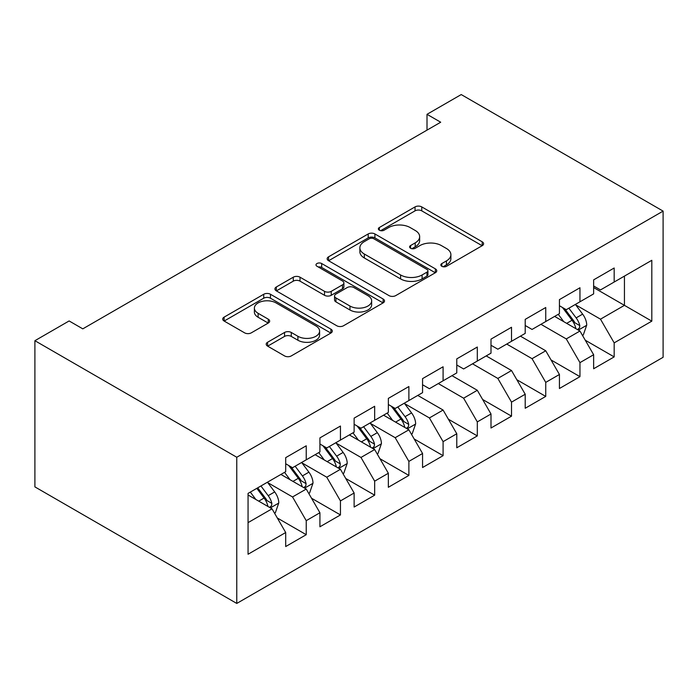 <?xml version="1.0" encoding="UTF-8"?>
<svg xmlns="http://www.w3.org/2000/svg" width="698" height="698" viewBox="0 0 698 698"><rect width="100%" height="100%" fill="white"/><g stroke="black" fill="none" stroke-linecap="round" stroke-linejoin="round"><path stroke-width="1.05" d="M441.817 266.287A3.324 1.92 0 0 0 446.519 266.287L482.205 245.687A4.746 2.74 0 0 0 483.601 243.742A4.746 2.74 0 0 0 482.205 241.805L421.758 206.905A4.746 2.74 0 0 0 415.04 206.905L379.354 227.504A3.324 1.92 0 0 0 378.377 228.865A3.324 1.92 0 0 0 379.354 230.218A3.324 1.92 0 0 0 384.057 230.218L388.673 227.557A15.199 8.777 0 0 1 410.171 227.557L415.205 230.462A15.199 8.777 0 0 1 419.655 236.666A15.199 8.777 0 0 1 415.205 242.869L410.59 245.539A3.324 1.92 0 0 0 409.613 246.9A3.324 1.92 0 0 0 410.59 248.252A3.324 1.92 0 0 0 415.293 248.252L419.908 245.591A15.199 8.777 0 0 1 441.398 245.591L446.441 248.497A15.199 8.777 0 0 1 450.891 254.7A15.199 8.777 0 0 1 446.441 260.904L441.817 263.574A3.324 1.92 0 0 0 440.848 264.926A3.324 1.92 0 0 0 441.817 266.287L441.817 263.574M267.596 342.247A4.746 2.74 0 0 0 266.208 344.184A4.746 2.74 0 0 0 267.596 346.121L284.557 355.919A4.746 2.74 0 0 0 291.275 355.919L330.904 333.033A4.746 2.74 0 0 0 332.3 331.096A4.746 2.74 0 0 0 330.904 329.159L270.458 294.259A4.746 2.74 0 0 0 263.739 294.259L224.11 317.136A4.746 2.74 0 0 0 222.714 319.073A4.746 2.74 0 0 0 224.11 321.019L244.597 332.841A4.746 2.74 0 0 0 251.306 332.841L268.268 323.052A4.746 2.74 0 0 0 269.664 321.115A4.746 2.74 0 0 0 268.268 319.169L258.112 313.306A12.704 7.338 0 0 1 254.386 308.123A12.704 7.338 0 0 1 262.23 301.344A12.704 7.338 0 0 1 276.076 302.932L315.88 325.914A12.704 7.338 0 0 1 319.597 331.096A12.704 7.338 0 0 1 311.753 337.876A12.704 7.338 0 0 1 297.906 336.288L291.275 332.457A4.746 2.74 0 0 0 284.557 332.457L267.596 342.247L267.596 346.121M34.9 340.703L236.77 457.251L236.77 603.438L34.9 486.89L34.9 340.703L69.119 320.949L82.8 328.854L440.7 122.22L427.01 114.315L427.01 130.125M427.01 114.315L461.23 94.562L663.1 211.11L236.77 457.251M389.004 295.612A4.746 2.74 0 0 0 395.722 295.612L435.351 272.735A4.746 2.74 0 0 0 436.747 270.798A4.746 2.74 0 0 0 435.351 268.852L374.905 233.952A4.746 2.74 0 0 0 368.186 233.952L328.557 256.829A4.746 2.74 0 0 0 327.161 258.775A4.746 2.74 0 0 0 328.557 260.712L389.004 295.612M318.297 267.002A3.324 1.92 0 0 1 321.673 267.474L321.673 263.521L383.132 299.006A4.746 2.74 0 0 1 384.519 300.943A4.746 2.74 0 0 1 383.132 302.888L343.503 325.765A4.746 2.74 0 0 1 336.785 325.765L276.329 290.865L276.329 286.983A4.746 2.74 0 0 0 274.942 288.92A4.746 2.74 0 0 0 276.329 290.865M276.329 286.983L293.291 277.193A4.746 2.74 0 0 1 300.009 277.193L324.526 291.345A4.746 2.74 0 0 0 331.245 291.345L342.491 284.854A4.746 2.74 0 0 0 343.887 282.917A4.746 2.74 0 0 0 342.491 280.971L316.971 266.235A3.324 1.92 0 0 1 315.993 264.882A3.324 1.92 0 0 1 318.044 263.111A3.324 1.92 0 0 1 321.673 263.521M236.77 603.438L663.1 357.297L663.1 211.11M593.64 287.567L624.44 305.34L624.44 276.103L651.81 260.302L614.17 282.036L614.17 268.006L593.64 279.863L593.64 293.884L579.959 301.789L579.959 287.759L559.43 299.616L559.43 313.638L545.74 321.542L545.74 307.513L525.21 319.37L525.21 333.391L511.521 341.296L511.521 327.266L490.999 339.123L490.999 353.144L477.31 361.049L477.31 347.028L456.78 358.877L456.78 372.906L443.09 380.803L443.09 366.782L422.56 378.63L422.56 392.66L408.88 400.556L408.88 386.535L388.35 398.384L388.35 412.413L374.66 420.309L374.66 406.288L354.13 418.137L354.13 432.167L340.45 440.063L340.45 426.042L319.92 437.89L319.92 451.92L306.23 459.825L306.23 445.795L285.7 457.644L285.7 471.674L248.06 493.399L248.06 554.247L285.7 532.522L272.011 508.816L248.06 494.987M651.81 260.302L651.81 321.15L614.17 342.875L600.489 319.169L575.675 304.851M585.256 340.214L614.17 356.905L614.17 342.875M614.17 356.905L593.64 368.753L593.64 354.732L579.959 362.628L566.27 338.923L540.95 324.308M551.045 359.967L579.959 376.658L579.959 362.628M579.959 376.658L559.43 388.507L559.43 374.486L545.74 382.382L532.05 358.676L506.731 344.062M516.825 379.721L545.74 396.412L545.74 382.382M545.74 396.412L525.21 408.26L525.21 394.239L511.521 402.135L497.84 378.438L472.52 363.815M482.615 399.474L511.521 416.165L511.521 402.135M511.521 416.165L490.999 428.014L490.999 413.993L477.31 421.897L463.62 398.192L438.3 383.568M448.395 419.228L477.31 435.918L477.31 421.897M477.31 435.918L456.78 447.776L456.78 433.746L443.09 441.651L429.41 417.945L404.596 403.619M414.184 438.981L443.09 455.672L443.09 441.651M443.09 455.672L422.56 467.529L422.56 453.499L408.88 461.404L395.19 437.698L370.385 423.372M379.965 458.734L408.88 475.425L408.88 461.404M408.88 475.425L388.35 487.283L388.35 473.253L374.66 481.158L360.979 457.452L336.166 443.125M345.746 478.488L374.66 495.179L374.66 481.158M374.66 495.179L354.13 507.036L354.13 493.006L340.45 500.911L326.76 477.205L301.955 462.887M311.535 498.241L340.45 514.932L340.45 500.911M340.45 514.932L319.92 526.789L319.92 512.76L306.23 520.664L292.541 496.959L267.735 482.641M277.315 517.995L306.23 534.694L306.23 520.664M306.23 534.694L285.7 546.543L285.7 532.522M285.7 463.769L292.541 467.721L306.23 459.825M248.06 522.636L272.011 508.816M319.92 444.015L326.76 447.968L340.45 440.063M292.541 496.959L306.23 489.054L280.91 474.439M319.92 512.76L306.23 489.054M354.13 424.262L360.979 428.214L374.66 420.309M326.76 477.205L340.45 469.3L315.13 454.686M354.13 493.006L340.45 469.3M388.35 404.508L395.19 408.461L408.88 400.556M360.979 457.452L374.66 449.547L349.34 434.933M388.35 473.253L374.66 449.547M422.56 384.755L429.41 388.707L443.09 380.803M395.19 437.698L408.88 429.794L383.56 415.179M422.56 453.499L408.88 429.794M456.78 365.002L463.62 368.954L477.31 361.049M429.41 417.945L443.09 410.04L417.77 395.426M456.78 433.746L443.09 410.04M490.999 345.248L497.84 349.201L511.521 341.296M463.62 398.192L477.31 390.287L451.99 375.672M490.999 413.993L477.31 390.287M525.21 325.495L532.05 329.447L545.74 321.542M497.84 378.438L511.521 370.533L486.201 355.91M525.21 394.239L511.521 370.533M559.43 305.741L566.27 309.685L579.959 301.789M532.05 358.676L545.74 350.78L520.42 336.157M559.43 374.486L545.74 350.78M593.64 285.988L600.489 289.932L614.17 282.036M566.27 338.923L579.959 331.026L554.64 316.403M593.64 354.732L579.959 331.026M600.489 319.169L624.44 305.34L651.81 321.15M443.151 266.758L446.441 264.856A15.199 8.777 0 0 0 450.891 258.653L450.891 254.7M419.655 236.666L419.655 240.618A15.199 8.777 0 0 1 415.205 246.822L411.916 248.724M482.144 245.722L421.758 210.857A4.746 2.74 0 0 0 415.04 210.857L380.68 230.689M435.29 272.77L374.905 237.905A4.746 2.74 0 0 0 368.186 237.905L328.618 260.747M426.958 272.15A3.324 1.92 0 0 0 427.935 270.798A3.324 1.92 0 0 0 426.958 269.437L373.892 238.803A3.324 1.92 0 0 0 369.19 238.803L364.321 241.613A15.199 8.777 0 0 0 359.871 247.816A15.199 8.777 0 0 0 364.321 254.02L400.591 274.96A15.199 8.777 0 0 0 422.089 274.96L426.958 272.15L426.958 276.103A3.324 1.92 0 0 0 427.935 274.742L427.935 270.798M359.871 247.816L359.871 251.769A15.199 8.777 0 0 0 364.321 257.972L364.321 254.02M426.958 276.103L422.089 278.912A15.199 8.777 0 0 1 400.591 278.912L364.321 257.972M276.391 290.9L293.291 281.146L293.291 277.193M343.887 282.917L343.887 286.861A4.746 2.74 0 0 1 342.491 288.806L331.245 295.298A4.746 2.74 0 0 1 324.526 295.298L300.009 281.146A4.746 2.74 0 0 0 293.291 281.146M321.673 267.474L383.071 302.923M349.968 306.038A12.704 7.338 0 0 0 363.815 307.626A12.704 7.338 0 0 0 371.659 300.847A12.704 7.338 0 0 0 367.933 295.664L353.912 287.567A4.746 2.74 0 0 0 347.194 287.567L335.947 294.059A4.746 2.74 0 0 0 334.551 296.004A4.746 2.74 0 0 0 335.947 297.941L349.968 306.038L349.968 309.991A12.704 7.338 0 0 0 363.815 311.578A12.704 7.338 0 0 0 371.659 304.799L371.659 300.847M334.551 296.004L334.551 299.948A4.746 2.74 0 0 0 335.947 301.894L335.947 297.941M349.968 309.991L335.947 301.894M319.597 331.096L319.597 335.049A12.704 7.338 0 0 1 311.753 341.828A12.704 7.338 0 0 1 297.906 340.231L291.275 336.41A4.746 2.74 0 0 0 284.557 336.41L267.666 346.164M254.386 308.123L254.386 312.067A12.704 7.338 0 0 0 258.112 317.258L258.112 313.306M268.207 323.087L258.112 317.258M330.843 333.077L270.458 298.203A4.746 2.74 0 0 0 263.739 298.203L224.171 321.054M582.49 335.406L583.31 334.935L586.73 325.059A12.826 7.408 -120 0 0 582.638 314.135L575.37 304.433M563.783 321.691L558.26 314.309M555.678 317.005L555.05 316.168M577.543 329.631L579.523 327.842L579.802 325.608A12.826 7.408 -120 0 0 576.138 317.895L568.87 308.193M564.717 308.795L573.695 320.775A6.535 3.769 60 0 1 574.882 322.764L579.802 325.608M562.466 307.495L572.028 320.26A12.826 7.408 60 0 1 575.702 327.973L575.963 328.714M411.41 434.182L412.23 433.711L415.65 423.826A12.826 7.408 -120 0 0 411.558 412.911L404.29 403.208M392.704 420.458L387.181 413.085M384.598 415.781L383.97 414.935M406.463 428.398L408.443 426.609L408.731 424.375A12.826 7.408 -120 0 0 405.058 416.662L397.79 406.96M393.637 407.562L402.615 419.55A6.535 3.769 60 0 1 403.802 421.531L408.731 424.375M391.386 406.262L400.949 419.036A12.826 7.408 60 0 1 404.622 426.748L404.884 427.49M377.19 453.936L378.011 453.464L381.431 443.579A12.826 7.408 -120 0 0 377.339 432.664L370.071 422.962M358.493 440.211L352.97 432.839M350.387 435.535L349.75 434.697M372.243 448.151L374.233 446.371L374.512 444.129A12.826 7.408 -120 0 0 370.839 436.416L363.571 426.714M359.426 427.316L368.404 439.304A6.535 3.769 60 0 1 369.591 441.284L374.512 444.129M357.167 426.016L366.738 438.789A12.826 7.408 60 0 1 370.402 446.502L370.664 447.244M342.98 473.689L343.8 473.218L347.22 463.341A12.826 7.408 -120 0 0 343.128 452.417L335.86 442.715M324.273 459.965L318.75 452.592M316.168 455.288L315.54 454.45M338.033 467.904L340.013 466.124L340.292 463.882A12.826 7.408 -120 0 0 336.628 456.169L329.36 446.467M325.207 447.069L334.185 459.057A6.535 3.769 60 0 1 335.372 461.038L340.292 463.882M322.956 445.769L332.518 458.542A12.826 7.408 60 0 1 336.192 466.255L336.453 466.997M308.76 493.442L309.58 492.971L313.001 483.095A12.826 7.408 -120 0 0 308.909 472.171L301.641 462.469M290.063 479.718L284.531 472.345M281.948 475.041L281.32 474.204M303.813 487.666L305.803 485.878L306.082 483.635A12.826 7.408 -120 0 0 302.409 475.923L295.141 466.22M290.996 466.831L299.974 478.811A6.535 3.769 60 0 1 301.161 480.8L306.082 483.635M288.736 465.522L298.308 478.296A12.826 7.408 60 0 1 301.972 486.009L302.234 486.75M274.55 513.196L275.37 512.725L278.79 502.848A12.826 7.408 -120 0 0 274.698 491.924L267.43 482.222M255.843 499.48L250.32 492.099M269.603 507.42L271.583 505.631L271.862 503.389A12.826 7.408 -120 0 0 268.198 495.676L260.93 485.974M257.71 487.832L265.755 498.564A6.535 3.769 60 0 1 266.941 500.553L271.862 503.389M256.82 488.347L264.088 498.049A12.826 7.408 60 0 1 267.762 505.762L268.015 506.504M446.441 264.856L446.441 260.904M410.59 248.252L410.59 245.539M415.205 246.822L415.205 242.869M379.354 230.218L379.354 227.504M415.04 210.857L415.04 206.905M421.758 210.857L421.758 206.905M482.205 245.687L482.205 241.805M328.557 260.712L328.557 256.829M368.186 237.905L368.186 233.952M374.905 237.905L374.905 233.952M435.351 272.735L435.351 268.852M400.591 278.912L400.591 274.96M422.089 278.912L422.089 274.96M300.009 281.146L300.009 277.193M324.526 295.298L324.526 291.345M331.245 295.298L331.245 291.345M342.491 288.806L342.491 284.854M383.132 302.888L383.132 299.006M284.557 336.41L284.557 332.457M291.275 336.41L291.275 332.457M297.906 340.231L297.906 336.288M268.268 323.052L268.268 319.169M224.11 321.019L224.11 317.136M263.739 298.203L263.739 294.259M270.458 298.203L270.458 294.259M330.904 333.033L330.904 329.159M578.345 330.093L586.643 325.303M576.138 317.895L582.638 314.135M566.671 323.357L572.028 320.26M407.266 428.869L415.563 424.079M405.058 416.662L411.558 412.911M395.591 422.124L400.949 419.036M373.055 448.622L381.352 443.832M370.839 436.416L377.339 432.664M361.381 441.878L366.738 438.789M338.835 468.375L347.133 463.585M336.628 456.169L343.128 452.417M327.161 461.631L332.518 458.542M304.625 488.129L312.922 483.339M302.409 475.923L308.909 472.171M292.951 481.393L298.308 478.296M270.405 507.882L278.703 503.092M268.198 495.676L274.698 491.924M258.731 501.147L264.088 498.049"/></g></svg>
